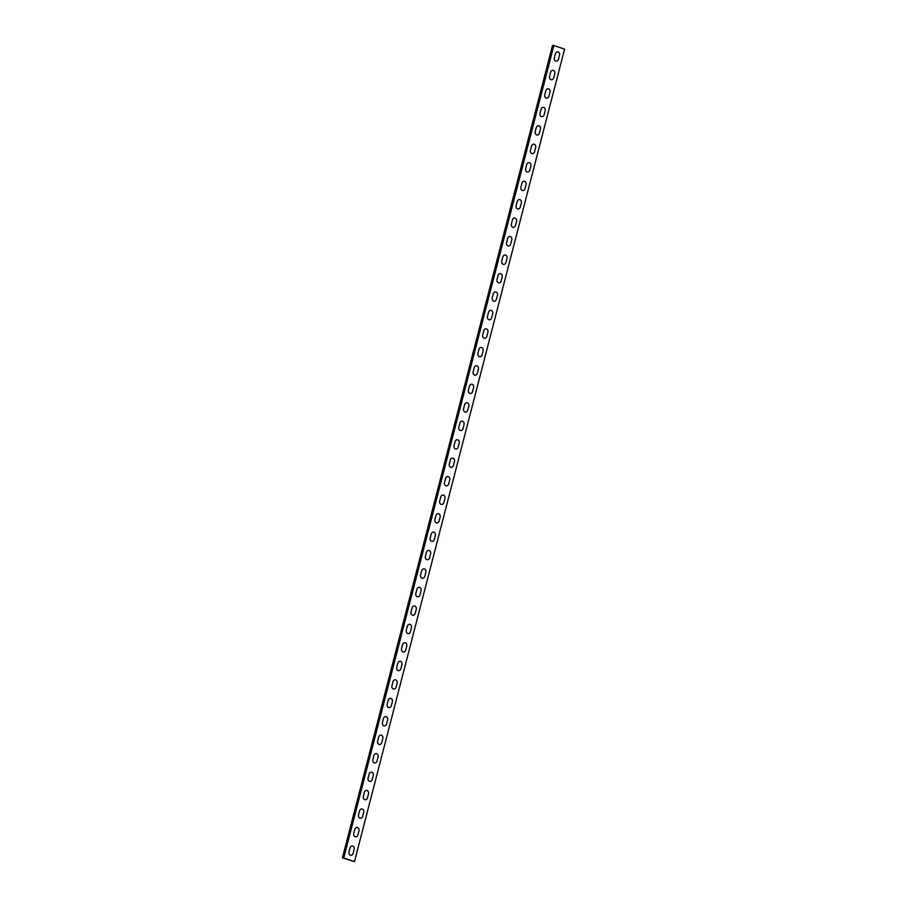 <?xml version="1.0" encoding="UTF-8"?>
<svg xmlns="http://www.w3.org/2000/svg" width="907" height="907" viewBox="0 0 907 907"><rect width="100%" height="100%" fill="white"/><g stroke="black" fill="none" stroke-linecap="round" stroke-linejoin="round"><path stroke-width="1.36" d="M354.183 849.269L353.14 853.34A2.687 2.177 -84.3 0 1 348.98 851.911L350.034 847.841A2.687 2.177 -84.3 0 1 354.183 849.269M358.968 830.812L357.914 834.871A2.687 2.177 -84.3 0 1 353.753 833.442L354.807 829.383A2.687 2.177 -84.3 0 1 358.968 830.812M363.741 812.343L362.687 816.402A2.687 2.177 -84.3 0 1 358.537 814.974L359.58 810.915A2.687 2.177 -84.3 0 1 363.741 812.343M368.514 793.874L367.46 797.933A2.687 2.177 -84.3 0 1 363.31 796.516L364.353 792.446A2.687 2.177 -84.3 0 1 368.514 793.874M373.287 775.406L372.244 779.476A2.687 2.177 -84.3 0 1 368.083 778.047L369.138 773.988A2.687 2.177 -84.3 0 1 373.287 775.406M378.072 756.948L377.017 761.007A2.687 2.177 -84.3 0 1 372.856 759.578L373.911 755.52A2.687 2.177 -84.3 0 1 378.072 756.948M382.845 738.479L381.79 742.538A2.687 2.177 -84.3 0 1 377.629 741.11L378.684 737.051A2.687 2.177 -84.3 0 1 382.845 738.479M387.618 720.011L386.563 724.081A2.687 2.177 -84.3 0 1 382.414 722.652L383.457 718.582A2.687 2.177 -84.3 0 1 387.618 720.011M392.391 701.542L391.348 705.612A2.687 2.177 -84.3 0 1 387.187 704.183L388.241 700.125A2.687 2.177 -84.3 0 1 392.391 701.542M397.164 683.084L396.121 687.143A2.687 2.177 -84.3 0 1 391.96 685.715L393.014 681.656A2.687 2.177 -84.3 0 1 397.164 683.084M401.948 664.616L400.894 668.674A2.687 2.177 -84.3 0 1 396.733 667.246L397.788 663.187A2.687 2.177 -84.3 0 1 401.948 664.616M406.721 646.147L405.667 650.217A2.687 2.177 -84.3 0 1 401.518 648.788L402.561 644.718A2.687 2.177 -84.3 0 1 406.721 646.147M411.495 627.678L410.44 631.748A2.687 2.177 -84.3 0 1 406.291 630.32L407.334 626.261A2.687 2.177 -84.3 0 1 411.495 627.678M416.268 609.221L415.225 613.279A2.687 2.177 -84.3 0 1 411.064 611.851L412.118 607.792A2.687 2.177 -84.3 0 1 416.268 609.221M421.052 590.752L419.998 594.811A2.687 2.177 -84.3 0 1 415.837 593.382L416.891 589.323A2.687 2.177 -84.3 0 1 421.052 590.752M425.825 572.283L424.771 576.353A2.687 2.177 -84.3 0 1 420.61 574.925L421.664 570.854A2.687 2.177 -84.3 0 1 425.825 572.283M430.598 553.826L429.544 557.884A2.687 2.177 -84.3 0 1 425.394 556.456L426.437 552.397A2.687 2.177 -84.3 0 1 430.598 553.826M435.371 535.357L434.328 539.416A2.687 2.177 -84.3 0 1 430.167 537.987L431.222 533.928A2.687 2.177 -84.3 0 1 435.371 535.357M440.144 516.888L439.101 520.947A2.687 2.177 -84.3 0 1 434.941 519.53L435.995 515.459A2.687 2.177 -84.3 0 1 440.144 516.888M444.929 498.419L443.874 502.489A2.687 2.177 -84.3 0 1 439.714 501.061L440.768 496.991A2.687 2.177 -84.3 0 1 444.929 498.419M449.702 479.962L448.648 484.021A2.687 2.177 -84.3 0 1 444.498 482.592L445.541 478.533A2.687 2.177 -84.3 0 1 449.702 479.962M454.475 461.493L453.421 465.552A2.687 2.177 -84.3 0 1 449.271 464.123L450.314 460.064A2.687 2.177 -84.3 0 1 454.475 461.493M459.248 443.024L458.205 447.083A2.687 2.177 -84.3 0 1 454.044 445.666L455.099 441.596A2.687 2.177 -84.3 0 1 459.248 443.024M464.033 424.555L462.978 428.626A2.687 2.177 -84.3 0 1 458.817 427.197L459.872 423.127A2.687 2.177 -84.3 0 1 464.033 424.555M468.806 406.098L467.751 410.157A2.687 2.177 -84.3 0 1 463.59 408.728L464.645 404.669A2.687 2.177 -84.3 0 1 468.806 406.098M473.579 387.629L472.524 391.688A2.687 2.177 -84.3 0 1 468.375 390.259L469.418 386.201A2.687 2.177 -84.3 0 1 473.579 387.629M478.352 369.16L477.309 373.219A2.687 2.177 -84.3 0 1 473.148 371.802L474.191 367.732A2.687 2.177 -84.3 0 1 478.352 369.16M483.125 350.692L482.082 354.762A2.687 2.177 -84.3 0 1 477.921 353.333L478.975 349.274A2.687 2.177 -84.3 0 1 483.125 350.692M487.909 332.234L486.855 336.293A2.687 2.177 -84.3 0 1 482.694 334.864L483.748 330.806A2.687 2.177 -84.3 0 1 487.909 332.234M492.682 313.765L491.628 317.824A2.687 2.177 -84.3 0 1 487.467 316.396L488.522 312.337A2.687 2.177 -84.3 0 1 492.682 313.765M497.455 295.297L496.401 299.367A2.687 2.177 -84.3 0 1 492.252 297.938L493.295 293.868A2.687 2.177 -84.3 0 1 497.455 295.297M502.229 276.828L501.186 280.898A2.687 2.177 -84.3 0 1 497.025 279.469L498.079 275.411A2.687 2.177 -84.3 0 1 502.229 276.828M507.013 258.37L505.959 262.429A2.687 2.177 -84.3 0 1 501.798 261.001L502.852 256.942A2.687 2.177 -84.3 0 1 507.013 258.37M511.786 239.901L510.732 243.96A2.687 2.177 -84.3 0 1 506.571 242.532L507.625 238.473A2.687 2.177 -84.3 0 1 511.786 239.901M516.559 221.433L515.505 225.503A2.687 2.177 -84.3 0 1 511.355 224.074L512.398 220.004A2.687 2.177 -84.3 0 1 516.559 221.433M521.332 202.975L520.289 207.034A2.687 2.177 -84.3 0 1 516.128 205.606L517.171 201.547A2.687 2.177 -84.3 0 1 521.332 202.975M526.105 184.506L525.062 188.565A2.687 2.177 -84.3 0 1 520.901 187.137L521.956 183.078A2.687 2.177 -84.3 0 1 526.105 184.506M530.89 166.038L529.835 170.097A2.687 2.177 -84.3 0 1 525.675 168.668L526.729 164.609A2.687 2.177 -84.3 0 1 530.89 166.038M535.663 147.569L534.608 151.639A2.687 2.177 -84.3 0 1 530.448 150.211L531.502 146.14A2.687 2.177 -84.3 0 1 535.663 147.569M540.436 129.111L539.382 133.17A2.687 2.177 -84.3 0 1 535.232 131.742L536.275 127.683A2.687 2.177 -84.3 0 1 540.436 129.111M545.209 110.643L544.166 114.701A2.687 2.177 -84.3 0 1 540.005 113.273L541.06 109.214A2.687 2.177 -84.3 0 1 545.209 110.643M549.993 92.174L548.939 96.233A2.687 2.177 -84.3 0 1 544.778 94.816L545.833 90.745A2.687 2.177 -84.3 0 1 549.993 92.174M554.767 73.705L553.712 77.775A2.687 2.177 -84.3 0 1 549.551 76.347L550.606 72.277A2.687 2.177 -84.3 0 1 554.767 73.705M559.54 55.248L558.485 59.306A2.687 2.177 -84.3 0 1 554.336 57.878L555.379 53.819A2.687 2.177 -84.3 0 1 559.54 55.248M342.427 857.841L354.456 861.65L564.573 49.159L553.882 45.486L552.544 45.35L342.427 857.841L343.764 857.977L553.882 45.486M343.764 857.977L354.456 861.65"/></g></svg>
